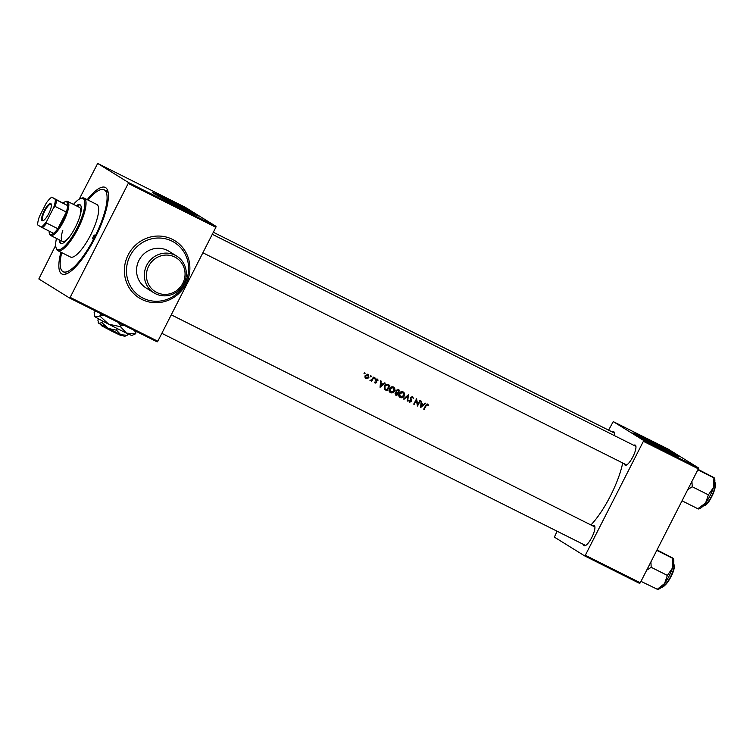 <?xml version="1.0" encoding="UTF-8"?>
<svg xmlns="http://www.w3.org/2000/svg" width="753" height="753" viewBox="0 0 753 753"><rect width="100%" height="100%" fill="white"/><g stroke="black" fill="none" stroke-linecap="round" stroke-linejoin="round"><path stroke-width="1.13" d="M174.762 257.018A19.879 19.098 121.8 0 0 148.661 266.176A19.879 19.098 121.8 0 0 156.709 292.446A19.879 19.098 121.8 0 0 182.819 283.279A19.879 19.098 121.8 0 0 174.762 257.018M155.523 293.726A21.611 20.755 -58.2 0 1 153.941 292.842A21.611 20.755 -58.2 0 1 147.212 264.35A21.611 20.755 -58.2 0 1 175.138 255.229A21.611 20.755 -58.2 0 1 176.72 256.105A21.611 20.755 -58.2 0 1 183.45 284.606A21.611 20.755 -58.2 0 1 155.523 293.726M172.051 241.158A31.984 30.713 -58.2 0 1 174.395 242.466A31.984 30.713 -58.2 0 1 184.353 284.634A31.984 30.713 -58.2 0 1 143.023 298.141A31.984 30.713 -58.2 0 1 140.679 296.833A31.984 30.713 -58.2 0 1 130.721 254.665A31.984 30.713 -58.2 0 1 172.051 241.158M153.941 292.842L146.148 288.013A21.611 20.755 -58.2 0 1 139.418 259.521A21.611 20.755 -58.2 0 1 167.345 250.391A21.611 20.755 -58.2 0 1 168.926 251.276L176.72 256.105M671.187 453.09L653.651 443.526L640.154 437.277M678.161 455.923A25.931 0.631 27 0 0 652.917 442.557A25.931 0.631 27 0 0 632.774 432.994A25.931 0.631 27 0 0 633.602 433.615A25.931 0.631 27 0 0 658.837 446.971A25.931 0.631 27 0 0 678.99 456.544A25.931 0.631 27 0 0 678.161 455.923M678.029 456.243A25.931 0.631 27 0 0 678.001 456.224A25.931 0.631 27 0 0 655.957 444.486A25.931 0.631 27 0 0 633.574 433.596M190.735 212.534L173.209 202.971L159.702 196.721M197.71 215.367A25.931 0.631 27 0 0 172.475 202.002A25.931 0.631 27 0 0 152.322 192.439A25.931 0.631 27 0 0 153.151 193.05A25.931 0.631 27 0 0 178.395 206.416A25.931 0.631 27 0 0 198.538 215.979A25.931 0.631 27 0 0 197.71 215.367M197.578 215.687A25.931 0.631 27 0 0 197.55 215.669A25.931 0.631 27 0 0 175.515 203.931A25.931 0.631 27 0 0 153.132 193.041M633.791 445.324A11.239 3.125 116.6 0 1 635.316 445.127A11.239 3.125 116.6 0 1 635.843 445.927A11.239 3.125 116.6 0 1 633.009 456.534A11.239 3.125 116.6 0 1 626.214 465.166A11.239 3.125 116.6 0 1 625.122 465.147A11.239 3.125 116.6 0 1 624.501 463.876M635.956 446.548A10.373 2.88 -63.4 0 0 635.673 446.265A10.373 2.88 -63.4 0 0 635.607 446.228L212.299 234.287M612.349 432.024A11.239 3.125 116.6 0 1 613.874 431.827A11.239 3.125 116.6 0 1 614.401 432.627A11.239 3.125 116.6 0 1 614.335 435.582M614.514 433.257A10.373 2.88 -63.4 0 0 614.232 432.975A10.373 2.88 -63.4 0 0 614.166 432.937L213.334 232.244M592.743 525.867A11.239 3.125 116.6 0 1 594.277 525.679A11.239 3.125 116.6 0 1 594.804 526.469A11.239 3.125 116.6 0 1 591.971 537.087A11.239 3.125 116.6 0 1 585.166 545.709A11.239 3.125 116.6 0 1 584.074 545.699A11.239 3.125 116.6 0 1 583.462 544.428M594.908 527.1A10.373 2.88 -63.4 0 0 594.625 526.818A10.373 2.88 -63.4 0 0 594.559 526.78L171.26 314.829M87.226 199.658A48.408 13.46 116.6 0 1 105.599 187.61A48.408 13.46 116.6 0 1 107.858 191.036A48.408 13.46 116.6 0 1 95.659 236.753A48.408 13.46 116.6 0 1 66.358 273.913A48.408 13.46 116.6 0 1 61.652 273.857A48.408 13.46 116.6 0 1 60.908 252.227M108.234 192.843A45.82 12.735 -63.4 0 0 106.653 191.036A45.82 12.735 -63.4 0 0 106.371 190.876L104.14 189.765A45.82 12.735 -63.4 0 0 88.054 200.072M425.238 403.147L423.619 404.502L421.501 403.439L421.671 401.358L421.153 401.095L420.579 407.571L425.746 403.401L425.238 403.147M409.886 401.688L409.378 400.577L408.804 400.7L409.557 402.224L411.392 401.565L410.94 397.65L412.315 397.198L413.425 398.535L412.578 396.633L410.479 397.415L410.912 401.349L409.754 401.613M407.721 401.123L408.427 394.723L403.523 399.024L404.022 399.278L407.825 395.965L407.213 400.878L407.721 401.123L407.213 400.841M394.506 391.108C395.278 389.395 394.92 388.04 393.424 387.042C391.739 386.458 390.402 386.976 389.433 388.595C388.623 390.318 388.972 391.673 390.478 392.671C392.191 393.245 393.527 392.727 394.506 391.108L394.12 390.873C393.179 392.511 391.861 393.038 390.167 392.473L390.223 392.52M386.995 390.751A48.408 13.46 -63.4 0 0 389.828 385.414L388.322 384.661C386.694 383.917 385.404 384.369 384.472 386.025L384.567 389.292L386.995 390.751L385.131 389.762M384.567 389.292L385.687 390.063M374.589 377.648L375.173 378.552L375.003 377.902L374.373 378.157L374.542 378.806L375.003 377.902M374.373 378.157L374.505 378.778M378.128 380.143L377.385 379.098L375.756 379.71L376.218 382.355L374.57 382.1L375.21 383.126L376.688 382.571L376.227 379.926L377.526 379.973M376.227 379.926L376.764 379.343L377.658 380.359M375.455 382.637L375.05 381.912M384.717 382.853L383.098 384.218L380.98 383.155L381.15 381.065L380.632 380.811L380.058 387.277L385.235 383.117L384.717 382.853M428.702 405.481L427.798 404.257L425.652 405.547A48.408 13.46 116.6 0 1 423.713 409.133L424.174 409.368A48.408 13.46 -63.4 0 0 426.085 405.829L427.506 404.794L428.033 405.396M424.174 409.368L425.69 405.585L427.092 404.54L427.798 405.039M371.718 381.282A48.408 13.46 -63.4 0 0 373.77 377.375L373.3 377.14A48.408 13.46 116.6 0 1 372.622 378.458L371.841 379.766L370.015 380.35L371.558 380.481A48.408 13.46 116.6 0 1 371.248 381.046L371.718 381.282L371.267 381.018M364.461 372.575L365.045 373.479L364.876 372.829L364.414 373.733L364.876 372.829M364.245 373.083L364.367 373.704M368.895 377.394L368.066 374.439L365.158 375.521L364.923 377.159L365.939 378.477L367.662 378.524L368.895 377.394L367.662 378.524M370.73 375.719L371.304 376.622L371.135 375.973L370.514 376.218L370.683 376.867L371.135 375.973M370.514 376.218L370.636 376.839M396.718 395.626A48.408 13.46 -63.4 0 0 399.561 390.289L398.243 389.63L395.909 390.374L396.172 392.238L394.977 393.075L395.786 395.156L396.718 395.626L395.344 394.892M404.239 395.984C405.01 394.271 404.653 392.915 403.156 391.918C401.462 391.325 400.135 391.852 399.165 393.471C398.356 395.193 398.704 396.549 400.21 397.537C401.914 398.121 403.26 397.593 404.239 395.984L403.853 395.739C402.911 397.377 401.584 397.913 399.899 397.349L399.947 397.396M417.51 406.036A48.408 13.46 -63.4 0 0 420.353 400.7L419.882 400.464A48.408 13.46 116.6 0 1 417.727 404.559L416.55 398.798A48.408 13.46 116.6 0 1 413.717 404.126L414.178 404.361A48.408 13.46 -63.4 0 0 416.381 400.276L417.416 405.971M590.926 524.963A48.408 13.46 -63.4 0 0 622.703 462.973M698.52 467.924L698.332 468.827L643.382 441.314L643.57 440.411L698.52 467.924L668.184 449.117L613.234 421.605L608.612 430.151M557.107 531.232L554.377 537.115L584.714 555.921L585.316 555.281L640.266 582.794L639.664 583.434L584.714 555.921M643.382 441.314L585.316 555.281M698.332 468.827L640.266 582.794M643.57 440.411L613.234 421.605M626.251 464.752A10.373 2.88 -63.4 0 0 626.317 464.789A10.373 2.88 -63.4 0 0 626.778 464.874M585.213 545.294A10.373 2.88 -63.4 0 0 585.279 545.332A10.373 2.88 -63.4 0 0 585.74 545.417M216.055 226.38L215.866 227.284L128.245 183.412L128.434 182.508L216.055 226.38L185.304 207.32L97.683 163.448L79.197 199.206M55.675 245.365L38.827 278.958L69.577 298.019L70.17 297.379L157.801 341.25L157.198 341.89L69.577 298.019M215.866 227.284L157.801 341.25M128.245 183.412L70.17 297.379M128.434 182.508L97.683 163.448M65.059 272.661A45.82 12.735 -63.4 0 0 65.342 272.821A45.82 12.735 -63.4 0 0 68.034 273.132M427.393 404.003L428.288 405.227M380.736 380.858L380.98 383.155M384.783 382.891L380.105 386.863M380.717 386.167L380.933 383.823L382.58 384.642L380.717 386.167L380.933 383.823M380.538 383.578L382.58 384.642M376.971 378.844L377.724 379.889M375.822 379.672L376.161 380.359M375.756 380.105L376.5 381.037M376.095 380.792L376.848 381.884M376.453 381.639L376.688 382.571M376.312 382.326L374.853 382.901M374.768 378.298L374.137 378.552M373.337 377.159L371.351 381.056M369.968 380.453L371.558 380.481M364.631 373.224L364.01 373.479M367.295 378.298L365.582 378.26M367.662 374.185L368.499 377.14M366.203 378.006L365.233 375.502L367.972 375.003L367.417 374.665L368.433 377.149L366.203 378.006L365.629 375.756M367.417 374.665L365.233 375.502M370.9 376.368L370.269 376.613M389.395 385.197L386.675 390.553M389.085 385.734A48.408 13.46 116.6 0 1 386.826 389.979L385.103 388.925L384.934 386.261L387.098 384.915L389.085 385.734L387.098 384.915M386.684 384.661L384.934 386.261M384.548 386.025L384.764 388.708M393.01 386.788C394.506 387.776 394.873 389.141 394.12 390.873M390.76 392.115L389.894 388.83L393.16 387.607L394.045 390.882L390.261 391.824M392.755 387.353L393.358 387.71L392.755 387.353L389.894 388.83M389.508 388.595L390.431 391.908M399.128 390.073L396.398 395.419M395.993 394.563L395.447 393.301L397.48 393.141A48.408 13.46 116.6 0 1 396.558 394.845L395.476 394.252M397.48 393.141L395.447 393.301M395.09 393.075L395.654 394.356M397.772 392.595L396.671 391.965L396.37 390.609L398.808 390.609A48.408 13.46 116.6 0 1 397.772 392.595M398.808 390.609L397.8 390.054L396.37 390.609M395.974 390.365L396.276 391.729M402.742 391.664C404.229 392.652 404.606 394.007 403.853 395.739M400.492 396.991L399.627 393.706L402.893 392.473L403.768 395.749L399.994 396.69M402.479 392.219L403.09 392.586L402.479 392.219L399.627 393.706M399.241 393.461L400.154 396.784M408.013 395.09L407.401 400.925M404.022 399.278L407.825 395.965M412.173 396.379L413.425 398.535M411.91 396.944L410.94 397.65M410.536 397.405L410.827 398.262M410.432 398.008L411.571 400.624M411.194 400.398L411.392 401.565M411.034 401.34L409.237 402.027M409.02 400.351L409.547 401.49M419.92 400.483L417.341 405.547M414.178 404.361L415.976 400.022L416.381 400.276M416.362 399.175L417.727 404.559M421.256 401.151L421.501 403.439M425.304 403.175L420.626 407.147M421.228 406.46L421.445 404.107L423.101 404.935L421.228 406.46L421.445 404.107M421.049 403.862L423.101 404.935M93.259 236.706A2.165 0.602 -63.4 0 0 92.807 238.955A2.165 0.602 -63.4 0 0 94.285 237.346A2.165 0.602 -63.4 0 0 94.746 235.096A2.165 0.602 -63.4 0 0 93.259 236.706M59.195 239.774A21.611 6.005 -63.4 0 0 60.588 243.37A21.611 6.005 -63.4 0 0 75.385 227.218A21.611 6.005 -63.4 0 0 79.94 204.712A21.611 6.005 -63.4 0 0 76.222 205.757M59.939 240.141A21.611 6.005 -63.4 0 0 60.984 243.501M56.466 238.4A28.529 7.925 -63.4 0 0 55.986 247.436A28.529 7.925 -63.4 0 0 77.022 228.234A28.529 7.925 -63.4 0 0 80.439 198.594A28.529 7.925 -63.4 0 0 73.493 204.383M80.439 198.594L81.484 198.199A29.395 8.17 116.6 0 1 84.167 198.133A29.395 8.17 116.6 0 1 77.973 228.733A29.395 8.17 116.6 0 1 57.849 250.693A29.395 8.17 116.6 0 1 56.296 248.509L55.986 247.436M57.849 250.693L70.471 257.018A29.395 8.17 -63.4 0 0 90.595 235.058A29.395 8.17 -63.4 0 0 96.789 204.449L84.167 198.133M61.737 252.641A45.82 12.735 -63.4 0 0 63.111 271.701A45.82 12.735 -63.4 0 0 94.492 237.468A45.82 12.735 -63.4 0 0 104.14 189.765M70.509 235.416A19.023 5.29 116.6 0 1 62.49 241.421A19.023 5.29 116.6 0 1 62.791 230.446M49.086 231.096A18.157 5.045 -63.4 0 0 49.293 232.978A18.157 5.045 -63.4 0 0 50.14 234.258A18.157 5.045 -63.4 0 0 53.538 233.326A18.157 5.045 -63.4 0 0 57.83 228.705A18.157 5.045 -63.4 0 0 66.311 212.054A18.157 5.045 -63.4 0 0 67.657 205.607A18.157 5.045 -63.4 0 0 66.622 201.917A18.157 5.045 -63.4 0 0 64.852 201.898L65.906 201.503A19.023 5.29 116.6 0 1 67.638 201.456L79.517 207.404A19.023 5.29 116.6 0 1 79.517 217.419M80.289 204.948A21.611 6.005 -63.4 0 0 76.966 206.124M698.633 509.009L699.753 508.576A17.404 4.838 -63.4 0 0 701.184 507.767A17.404 4.838 -63.4 0 0 705.589 503.023L698.069 508.557M682.039 500.82L698.135 508.877M708.413 494.853L705.589 503.023A17.404 4.838 -63.4 0 0 713.486 487.53L708.413 494.853L692.242 486.758L691.932 481.393M687.762 489.582L692.242 486.758M697.833 469.825L713.929 477.882L713.486 487.53A17.404 4.838 -63.4 0 0 714.672 478.795L714.437 477.986M713.853 477.562L698.059 469.364M640.991 581.363L657.021 589.11M646.714 570.134L651.204 567.31L667.374 575.405L664.541 583.575L657.096 589.43M651.204 567.31L650.893 561.936M656.785 550.368L672.89 558.434L672.438 568.073L667.374 575.405M672.815 558.114L657.021 549.916M657.595 589.552L658.715 589.128A17.404 4.838 -63.4 0 0 664.541 583.575A17.404 4.838 -63.4 0 0 672.438 568.073A17.404 4.838 -63.4 0 0 673.624 559.347L673.398 558.538M42.14 220.685A9.601 2.664 116.6 0 1 44.22 210.727A9.601 2.664 116.6 0 1 50.856 203.592A9.601 2.664 116.6 0 1 51.298 204.27A9.601 2.664 116.6 0 1 48.889 213.334A9.601 2.664 116.6 0 1 43.081 220.704A9.601 2.664 116.6 0 1 42.14 220.685M51.373 204.637A9.074 2.523 -63.4 0 0 51.063 204.279A9.074 2.523 -63.4 0 0 51.006 204.251A9.074 2.523 -63.4 0 0 44.738 211.132A9.074 2.523 -63.4 0 0 42.827 220.45A9.074 2.523 -63.4 0 0 42.883 220.478A9.074 2.523 -63.4 0 0 43.41 220.544M67.638 201.456A19.023 5.29 116.6 0 1 67.751 201.522A19.023 5.29 116.6 0 1 63.741 221.043A19.023 5.29 116.6 0 1 50.611 235.473A19.023 5.29 116.6 0 1 50.489 235.407A19.023 5.29 116.6 0 1 49.604 234.061L49.293 232.978M55.346 199.385L67.657 205.607L51.778 197.173A17.291 4.81 -63.4 0 0 46.234 203.141L39.391 216.572A17.291 4.81 -63.4 0 0 37.65 224.893L41.227 227.114A17.291 4.81 -63.4 0 0 46.771 221.147L53.614 207.715A17.291 4.81 -63.4 0 0 55.346 199.385L51.778 197.173M64.852 201.898A18.157 5.045 -63.4 0 0 63.224 202.858M46.771 221.147L46.686 223.133L57.83 228.705L66.311 212.054L55.176 206.473L53.614 207.715M53.538 233.326L41.227 227.114M56.522 200.025A18.157 5.045 116.6 0 1 55.176 206.473M46.686 223.133A18.157 5.045 116.6 0 1 42.394 227.754M121.986 335.32L121.092 335.603L112.63 331.593L101.664 325.804L101.316 324.665M98.163 322.397L98.85 323.404L120.809 334.765L124.565 336.403L127.144 335.273L120.809 334.765L116.536 330.2L108.187 328.44L101.9 322.632L98.85 323.404L97.871 320.138L98.539 318.83M127.144 335.273L127.897 333.786M116.536 330.2L117.336 328.609M101.9 322.632L102.69 321.07M134.42 330.492L135.935 332.958L135.484 333.861L131.831 335.462A20.745 0.508 -153 0 1 126.532 333.137A20.745 0.508 -153 0 1 108.705 324.214A20.745 0.508 -153 0 1 95.537 317.107A20.745 0.508 -153 0 1 94.869 316.627L94.153 312.486L95.546 311.027M135.935 332.958L135.832 331.188M135.484 333.861L126.532 333.137L120.499 326.698L120.96 325.795L124.349 325.447M120.499 326.698L108.705 324.214L99.838 316.015L100.3 315.112L104.083 315.3M118.202 322.369L120.96 325.795M99.838 316.015L95.537 317.107L94.567 315.676M100.187 313.342L100.3 315.112M100.902 324.411L101.646 325.748M101.25 325.55L100.78 324.515M172.428 239.36A33.716 32.379 -58.2 0 1 186.085 283.89A33.716 32.379 -58.2 0 1 141.828 299.421A33.716 32.379 -58.2 0 1 128.17 254.891A33.716 32.379 -58.2 0 1 172.428 239.36M703.104 506.025A12.97 3.605 -63.4 0 0 704.93 505.282A12.97 3.605 -63.4 0 0 712.743 493.723A12.97 3.605 -63.4 0 0 714.635 483.002M715.058 484.047A12.453 3.464 116.6 0 1 712.752 494.57A12.453 3.464 116.6 0 1 705.514 505.065M662.066 586.578A12.97 3.605 -63.4 0 0 669.351 578.925A12.97 3.605 -63.4 0 0 674.076 565.823A12.97 3.605 -63.4 0 0 673.596 563.555M674.255 566.407A12.453 3.464 116.6 0 1 670.048 578.417A12.453 3.464 116.6 0 1 663.148 586.295M63.111 271.701L65.342 272.821M702.681 505.922L705.373 505.263C712.244 500.736 718.098 480.659 714.296 482.729M202.877 252.773L626.317 464.789M673.248 563.282L674.33 566.209C674.396 575.113 661.821 590.823 661.642 586.465M585.279 545.332L161.839 333.325M50.611 235.473L62.49 241.421"/></g></svg>
